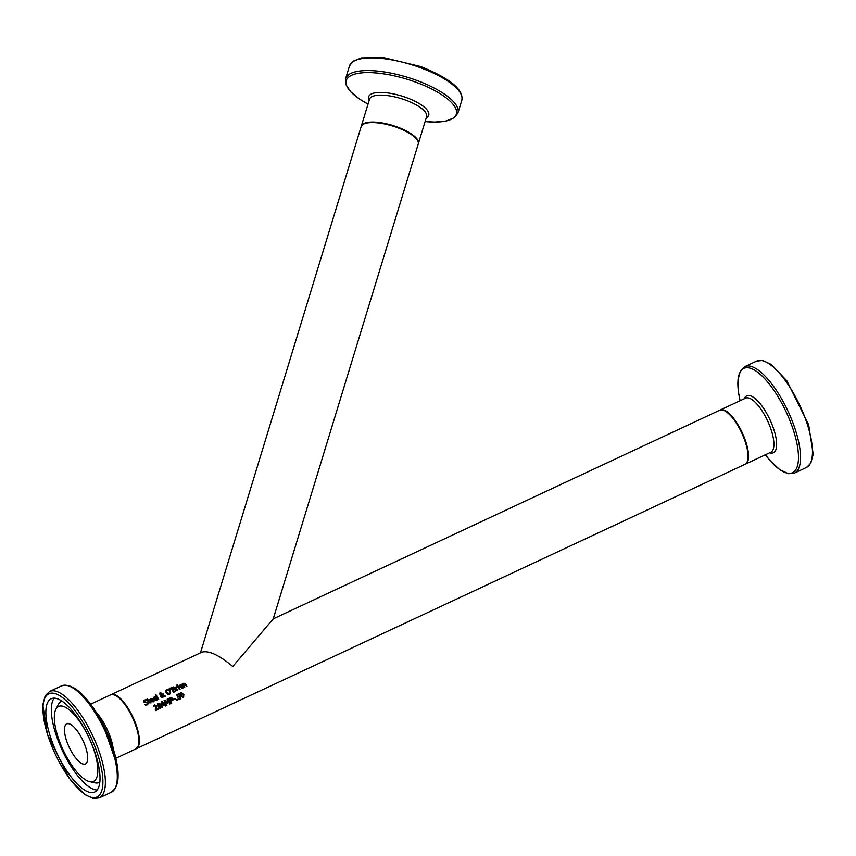 <?xml version="1.0" encoding="UTF-8"?>
<svg xmlns="http://www.w3.org/2000/svg" width="856" height="856" viewBox="0 0 856 856"><rect width="100%" height="100%" fill="white"/><g stroke="black" fill="none" stroke-linecap="round" stroke-linejoin="round"><path stroke-width="1.28" d="M178.401 698.86L179.749 698.731L180.145 697.191L179.567 696.591L177.866 697.255A29.842 10.336 -115 0 0 176.678 694.74L179.182 693.574A29.842 10.336 65 0 1 179.46 694.141L177.385 695.19A29.243 10.133 65 0 1 178.005 696.495L179.61 696.088L180.616 697.062L180.734 698.464L179.824 699.48M176.711 694.815L179.022 693.724A29.243 10.133 65 0 1 179.268 694.227M180.274 698.111L178.251 699.02M177.545 695.029A29.842 10.336 65 0 1 178.155 696.335L178.005 696.495M178.155 696.335L179.76 695.928L180.776 696.902L180.894 698.303L178.669 699.587A29.842 10.336 -115 0 0 178.358 698.881M180.734 698.464L179.985 699.32M153.577 700.797A29.243 10.133 65 0 1 153.909 701.396L153.492 701.834M153.385 701.085L152.614 701.727L153.224 701.246L152.614 701.727L150.774 701.021L152.764 701.567L153.663 700.647M150.271 698.967L151.897 698.614L152.967 699.598A29.243 10.133 65 0 1 153.106 699.844M151.084 699.031L150.517 700.583L152.486 699.577L151.084 699.031L150.677 700.422L152.486 699.577M153.706 700.604A29.842 10.336 65 0 1 154.059 701.235L153.909 701.396M153.652 701.674L150.324 701.096L150.827 698.55L151.897 698.614M152.047 698.464L153.117 699.438A29.842 10.336 65 0 1 153.299 699.748L150.934 700.861M157.012 699.052L157.012 699.052A29.842 10.336 65 0 1 157.365 699.694L156.359 700.529L153.631 699.545L154.134 697.009L155.353 696.912L156.274 698.057A29.243 10.133 65 0 1 156.413 698.303M153.566 697.426L155.193 697.073M155.353 696.912L156.423 697.897A29.842 10.336 65 0 1 156.605 698.207L154.08 699.47L155.91 700.176L156.98 699.074M156.883 699.256A29.243 10.133 65 0 1 157.215 699.844M154.241 699.32L156.07 700.026L156.68 699.545M155.193 697.447L153.706 698.228L153.823 699.031L155.792 698.036L155.193 697.447M154.38 697.49L153.823 699.031M154.23 697.64L153.706 698.228L154.23 697.64M153.984 698.881L155.792 698.036M144.953 700.55L144.439 701.685L148.109 702.626L148.249 703.793L147.286 704.777L145.595 705.109A29.842 10.336 -115 0 0 145.156 704.338L146.954 704.263L147.532 703.011L143.851 702.038L144.589 700.058L146.13 699.705A29.842 10.336 65 0 1 146.569 700.411L144.953 700.55L144.29 701.845L144.792 700.711L144.29 701.845L147.96 702.776L148.099 703.953L147.136 704.927M143.958 700.518L145.969 699.866A29.243 10.133 65 0 1 146.301 700.379M145.049 704.477L146.793 704.413L147.382 703.172M148.099 703.953L147.286 704.777M146.793 704.413L147.532 703.011M158.713 699.331L158.146 699.598A29.842 10.336 -115 0 0 155.343 694.879L155.92 694.612A29.842 10.336 65 0 1 158.713 699.331M155.92 694.612L155.76 694.772A29.243 10.133 65 0 1 158.531 699.416M148.334 700.433A29.842 10.336 65 0 1 149.286 702.059L149.746 702.69L150.795 702.337A29.842 10.336 65 0 1 151.084 702.862L148.869 702.594A29.842 10.336 -115 0 0 147.756 700.711L147.371 700.882A29.842 10.336 -115 0 0 147.093 700.422L147.478 700.24A29.842 10.336 -115 0 0 146.879 699.288L147.457 699.01A29.842 10.336 65 0 1 148.056 699.973L149.115 699.47A29.842 10.336 65 0 1 149.404 699.941L148.184 700.593A29.243 10.133 65 0 1 149.137 702.209L149.597 702.84L150.635 702.487A29.243 10.133 65 0 1 150.913 702.99M146.922 699.352L147.296 699.17A29.243 10.133 65 0 1 147.895 700.122L148.955 699.63A29.243 10.133 65 0 1 149.201 700.037M168.632 689.583L170.237 691.049L170.697 693.06L169.574 694.377L167.755 694.441L166.192 692.932L165.69 690.952L166.781 689.668L168.632 689.583L170.537 693.221L169.413 694.537M170.537 693.221L169.574 694.377M165.54 691.113L166.631 689.829L168.482 689.733M165.69 690.952L166.631 689.829M169.285 693.842L169.595 691.338L168.407 690.161L167.113 690.171L166.385 691.102L166.824 692.632L169.606 693.638M167.113 690.171L166.225 691.263L166.674 692.793L169.541 693.724M166.952 690.332L166.225 691.263L166.952 690.332M162.597 694.056L163.004 693.874A29.243 10.133 65 0 1 163.175 694.163L163.646 695.671L165.283 696.26M159.173 693.724L159.869 692.986L161.591 693.36L161.399 694.89L163.121 695.489L163.004 693.874M163.164 693.713A29.842 10.336 65 0 1 163.336 694.002L163.806 695.511L165.54 696.142L163.764 696.142L162.64 697.704M160.939 695.361L161.003 696.559L162.522 697.116L163.336 695.992L160.939 695.361M160.233 693.21L159.879 694.27L160.083 693.371L160.243 694.612L161.367 694.077L160.233 693.21L160.04 694.109L161.131 694.644M161.099 695.211L161.153 696.399L162.683 696.966L163.336 695.992M163.764 696.142L162.79 697.544L160.607 696.848L160.671 695.125L159.334 693.563L160.019 692.825L161.752 693.21L161.399 694.89M161.549 694.73L163.271 695.329M159.334 693.563L159.869 692.986M169.948 688.063L170.472 690.043L169.263 688.374L169.948 688.063L170.697 689.936M170.9 687.957L173.222 687.101L174.207 687.7L174.143 688.952A29.243 10.133 65 0 1 174.164 688.973L175.673 689.701L175.79 690.963L174.678 691.958M175.266 690.696L173.693 691.755A29.243 10.133 65 0 0 172.719 690.064L172.88 689.915A29.842 10.336 65 0 1 173.843 691.605L175.266 690.696L175.213 689.872L174.431 689.337L172.88 689.915M173.875 688.609L172.42 689.572A29.243 10.133 65 0 0 171.617 688.267L171.778 688.106A29.842 10.336 65 0 1 172.58 689.412L173.779 687.914L171.778 688.106M173.372 686.94L174.357 687.539L174.303 688.791L175.833 689.551L175.94 690.803L173.522 692.408A29.842 10.336 -115 0 0 170.858 687.892L173.222 687.101M174.838 691.798L175.79 690.963M177.031 687.175L176.368 687.989A29.842 10.336 65 0 1 177.759 690.428L177.181 690.706A29.842 10.336 -115 0 0 175.202 687.282L175.78 687.015A29.842 10.336 65 0 1 176.079 687.518L177.031 686.458A29.842 10.336 65 0 1 177.385 687.036L176.208 688.149A29.243 10.133 65 0 1 177.566 690.525M176.871 687.336L176.208 688.149L176.871 687.336M177.031 686.458L176.871 686.608A29.243 10.133 65 0 1 177.171 687.111M176.625 686.705L175.929 687.678L176.871 686.608M175.78 687.015L175.619 687.175A29.243 10.133 65 0 1 175.929 687.678M177.513 686.287L177.898 686.116A29.243 10.133 65 0 1 179.846 689.455M178.048 685.956A29.842 10.336 65 0 1 180.038 689.369L179.46 689.636A29.842 10.336 -115 0 0 177.481 686.223L177.898 686.116M177.748 685.378L177.096 685.688A29.842 10.336 -115 0 0 176.732 685.11L177.385 684.8A29.842 10.336 65 0 1 177.748 685.378M177.385 684.8L177.224 684.961A29.243 10.133 65 0 1 177.556 685.474M182.938 687.079A29.243 10.133 65 0 1 183.27 687.678L182.852 688.117M182.745 687.368L181.964 688.01L182.585 687.529L181.964 688.01L180.135 687.304L182.125 687.85L183.024 686.929M179.621 685.249L181.247 684.896L182.328 685.881A29.243 10.133 65 0 1 182.467 686.127M180.434 685.314L179.878 686.865L181.846 685.859L180.434 685.314L180.038 686.705L181.846 685.859M183.066 686.876A29.842 10.336 65 0 1 183.419 687.518L183.27 687.678M183.002 687.957L179.685 687.379L180.188 684.832L181.247 684.896M181.408 684.747L182.478 685.72A29.842 10.336 65 0 1 182.66 686.03L180.295 687.143M154.786 705.537L153.866 706.478A29.842 10.336 -115 0 0 153.524 705.793L154.551 704.948L156.562 705.644L155.92 709.731L158.167 708.682A29.842 10.336 65 0 1 158.414 709.271L155.599 710.587A29.842 10.336 -115 0 0 155.289 709.87L155.953 705.975L154.786 705.537L153.738 706.617M154.626 705.686L154.059 706.147L154.626 705.686M158.167 708.682L158.007 708.843A29.243 10.133 65 0 1 158.221 709.357M155.92 709.731L158.007 708.843M156.562 707.869L155.76 709.892M156.787 706.735L156.402 708.03M153.374 705.943L154.401 705.109L156.402 705.804L156.627 706.895M153.524 705.793L154.401 705.109M182.242 684.083L182.628 683.901A29.243 10.133 65 0 1 182.852 684.276L183.601 683.323L185.452 684.094A29.243 10.133 65 0 1 186.683 686.266M183.933 683.773L183.291 684.597A29.842 10.336 65 0 1 184.757 687.165L184.19 687.432A29.842 10.336 -115 0 0 182.2 684.008L182.777 683.741A29.842 10.336 65 0 1 183.013 684.115L183.762 683.163L185.602 683.933A29.842 10.336 65 0 1 186.876 686.17L186.298 686.437A29.842 10.336 -115 0 0 185.185 684.479L183.933 683.773L183.141 684.747A29.243 10.133 65 0 1 184.575 687.25M183.601 683.323L182.852 684.276M162.116 701.546L165.914 705.772L165.272 706.072L164.245 704.852L162.512 705.665L162.084 707.559L161.367 701.899L162.116 701.546L165.7 705.868M161.377 701.973L161.955 701.706M162.426 705.023L163.828 704.37L162.266 705.183L162.052 702.38L162.266 705.183M162.512 705.665L162.533 707.345M163.828 704.37L162.052 702.38M157.515 703.718L159.911 704.039L159.751 705.515A29.243 10.133 65 0 1 159.762 705.537L161.131 706.403L160.286 708.618M158.959 705.997L158.756 707.463L160.083 708.105L160.682 706.607L158.959 705.997L158.916 707.313L160.083 708.105L160.532 706.756M158.317 703.771L157.761 705.002L158.167 703.921L157.761 705.002L159.473 705.365L159.462 704.167L158.317 703.771L157.911 704.852L159.473 705.365M159.911 705.365A29.842 10.336 65 0 1 159.922 705.387L161.281 706.243L160.446 708.458L158.317 707.645L158.51 706.007A29.842 10.336 -115 0 0 158.499 705.986L157.333 705.205L158.093 703.29L160.061 703.878L159.751 705.515M167.722 699.748L167.862 703.193L164.983 701.032A29.842 10.336 65 0 1 166.909 705.301L166.342 705.569A29.842 10.336 -115 0 0 164.084 700.625L164.908 700.24L167.337 702.423L167.155 699.192L168.001 698.796A29.842 10.336 65 0 1 170.258 703.739L169.649 704.017A29.842 10.336 -115 0 0 167.722 699.748L167.701 703.268M164.983 701.032L164.823 701.182A29.243 10.133 65 0 1 166.717 705.387M168.001 698.796L167.84 698.956A29.243 10.133 65 0 1 170.066 703.825M167.166 699.266L167.84 698.956M167.337 702.423L164.908 700.24M164.117 700.69L164.759 700.39M168.953 698.432L171.264 697.726L172.366 698.635L172.473 699.919L171.339 701.064M170.975 701.15A29.842 10.336 65 0 1 171.789 703.022L171.179 703.311A29.842 10.336 -115 0 0 168.921 698.368L171.414 697.565L172.516 698.475L172.623 699.759L170.826 701.31A29.243 10.133 65 0 1 171.596 703.108M171.97 699.641L170.569 700.743A29.243 10.133 65 0 0 169.649 698.796L169.798 698.635A29.842 10.336 65 0 1 170.719 700.583L171.896 698.796L169.798 698.635M172.473 699.919L171.489 700.914M177.77 700.229L177.042 700.572A29.842 10.336 -115 0 0 176.625 699.598L177.363 699.256A29.842 10.336 65 0 1 177.77 700.229M177.363 699.256L177.203 699.416A29.243 10.133 65 0 1 177.588 700.315M176.657 699.673L177.203 699.416M173.394 699.352L174.934 698.624A29.243 10.133 65 0 1 175.18 699.159M175.095 698.475A29.842 10.336 65 0 1 175.362 699.074L173.64 699.876A29.842 10.336 -115 0 0 173.361 699.277L174.934 698.624M180.669 692.9L183.708 694.516L183.387 697.811M183.869 694.366L183.548 697.651L180.948 695.735L181.194 692.504L183.708 694.516M183.248 694.655L182.371 693.232L181.461 693.039L181.033 693.874L182.392 696.87L183.312 697.094L183.248 694.655M181.461 693.039L180.873 694.034L182.232 697.03L183.152 697.255L183.762 696.249M181.311 693.2L180.873 694.034L181.311 693.2M110.788 694.772A29.842 10.336 65 0 1 111.023 694.655A29.842 10.336 65 0 1 131.332 713.893A29.842 10.336 65 0 1 137.388 747.941A29.842 10.336 65 0 1 136.297 748.722L744.977 464.316A29.842 10.336 -115 0 0 746.068 463.535A29.842 10.336 -115 0 0 740.879 431.189A29.842 10.336 -115 0 0 719.703 410.249L273.235 618.856M200.443 652.871L361.136 126.699A29.842 9.833 -163 0 1 392.551 126.003A29.842 9.833 -163 0 1 418.21 144.129L273.225 618.899L232.779 666.492C219.168 655.15 208.928 650.357 202.059 652.122L111.023 694.655M138.447 745.073A29.243 10.133 -115 0 0 131.182 714.043A29.243 10.133 -115 0 0 115.207 695.34M49.273 700.122A51.446 17.816 65 0 1 51.157 698.774A51.446 17.816 65 0 1 87.654 734.876A51.446 17.816 65 0 1 96.6 790.644A51.446 17.816 65 0 1 94.716 791.993A51.446 17.816 65 0 1 58.219 755.902A51.446 17.816 65 0 1 49.273 700.122M65.923 724.486A22.085 7.651 -115 0 0 69.764 748.433A22.085 7.651 -115 0 0 85.429 763.927A22.085 7.651 -115 0 0 86.242 763.349A22.085 7.651 -115 0 0 82.401 739.402A22.085 7.651 -115 0 0 66.736 723.909A22.085 7.651 -115 0 0 65.923 724.486M57.085 707.58A41.302 14.306 -115 0 0 55.843 709.335A41.302 14.306 -115 0 0 63.119 749.974A41.302 14.306 -115 0 0 89.623 781.635A41.302 14.306 -115 0 0 95.08 780.255A41.302 14.306 -115 0 0 86.702 733.121A41.302 14.306 -115 0 0 57.085 707.58M349.473 65.998A58.722 19.356 17 0 1 351.238 63.098A58.722 19.356 17 0 1 420.735 67.806A58.722 19.356 17 0 1 461.801 100.302C463.824 89.773 450.192 78.538 420.895 66.597L383.114 57.48L361.296 57.919L352.972 61.29L349.473 65.998L345.599 78.656L345.888 84.53L350.832 91.892L359.788 99.2L368.026 104.132A57.545 18.971 17 0 1 348.007 77.682A57.545 18.971 17 0 1 416.102 82.294A57.545 18.971 17 0 1 454.611 116.972A57.545 18.971 17 0 1 425.1 121.563L434.698 122.066L446.201 121.017L454.408 117.679L457.939 112.96A58.722 19.356 -163 0 0 416.861 80.464A58.722 19.356 -163 0 0 347.375 75.767A58.722 19.356 -163 0 0 345.599 78.656M426.277 117.721A31.415 10.358 -163 0 0 427.775 116.641A31.415 10.358 -163 0 0 406.76 97.712A31.415 10.358 -163 0 0 369.589 95.198A31.415 10.358 -163 0 0 369.193 100.291M361.296 126.164L369.525 99.232A29.842 9.833 17 0 1 370.423 97.755A29.842 9.833 17 0 1 405.733 100.152A29.842 9.833 17 0 1 426.598 116.662L418.284 143.872A29.842 9.833 -163 0 0 418.381 143.594A29.842 9.833 -163 0 0 397.505 127.084A29.842 9.833 -163 0 0 362.195 124.687A29.842 9.833 -163 0 0 361.296 126.164L361.221 126.442M806.406 467.494L810.771 463.278L813.2 454.194L808.631 424.662L786.825 380.792L771.395 364.517L762.707 360.451L756.683 361.093A58.722 20.341 65 0 1 798.338 402.299A58.722 20.341 65 0 1 808.556 465.964A58.722 20.341 65 0 1 806.406 467.494L794.486 473.068A58.722 20.341 -115 0 0 796.636 471.528A58.722 20.341 -115 0 0 786.418 407.863A58.722 20.341 -115 0 0 744.763 366.657L740.397 370.883L737.968 379.914L738.653 393.225L740.119 400.715A57.545 19.934 65 0 1 741.724 369.899A57.545 19.934 65 0 1 782.983 405.498A57.545 19.934 65 0 1 794.657 471.164A57.545 19.934 65 0 1 765.382 454.782L770.689 461.277L779.848 469.698L788.44 473.71L794.486 473.068M769.662 452.781A31.415 10.882 -115 0 0 774.552 451.947A31.415 10.882 -115 0 0 768.185 416.102A31.415 10.882 -115 0 0 745.662 396.67A31.415 10.882 -115 0 0 744.399 398.714M745.48 464.08A29.842 10.336 -115 0 0 746.571 463.299A29.842 10.336 -115 0 0 741.382 430.953A29.842 10.336 -115 0 0 720.217 410.013A29.842 10.336 -115 0 0 719.971 410.142L745.565 398.168A29.842 10.336 65 0 1 766.741 419.098A29.842 10.336 65 0 1 771.93 451.454A29.842 10.336 65 0 1 770.828 452.236L745.212 464.198M99.317 797.878A58.722 20.341 -115 0 0 101.468 796.337A58.722 20.341 -115 0 0 89.559 729.333A58.722 20.341 -115 0 0 49.595 691.466L61.514 685.902A58.722 20.341 65 0 1 101.479 723.769A58.722 20.341 65 0 1 113.388 790.773A58.722 20.341 65 0 1 111.237 792.314L99.317 797.878L93.293 798.52L84.605 794.454L69.176 778.179L47.369 734.309L42.8 704.777L45.229 695.693L49.595 691.466M87.569 730.51A56.935 19.72 65 0 1 99.125 795.481A56.935 19.72 65 0 1 58.304 760.256A56.935 19.72 65 0 1 46.748 695.297A56.935 19.72 65 0 1 87.569 730.51M115.56 787.413A57.545 19.934 -115 0 0 102.602 723.406A57.545 19.934 -115 0 0 68.052 685.731M130.818 714.129A29.842 10.336 65 0 1 136.874 748.176A29.842 10.336 65 0 1 135.783 748.957C137.976 744.485 144.996 747.438 131.203 714.011C123.318 699.833 116.427 693.467 110.52 694.89A29.842 10.336 65 0 1 130.818 714.129M113.217 748.7A29.842 10.336 -115 0 0 105.47 725.974A29.842 10.336 -115 0 0 96.247 712.363M62.049 701.182A44.715 15.483 -115 0 0 59.653 702.648A44.715 15.483 -115 0 0 58.304 704.542L55.843 709.335M89.623 781.635L94.877 782.812A44.715 15.483 -115 0 0 99.852 782.095M54.217 698.175A51.446 17.816 -115 0 0 65.184 756.265A51.446 17.816 -115 0 0 97.135 790.035M461.801 100.302L457.939 112.96M756.683 361.093L744.763 366.657M61.514 685.902C72.674 682.403 86.36 694.912 102.602 723.406L117.379 765.938L118.032 779.024L115.635 788.034L111.237 792.314M115.881 758.255L135.783 748.957M90.618 704.188L110.52 694.89"/></g></svg>
